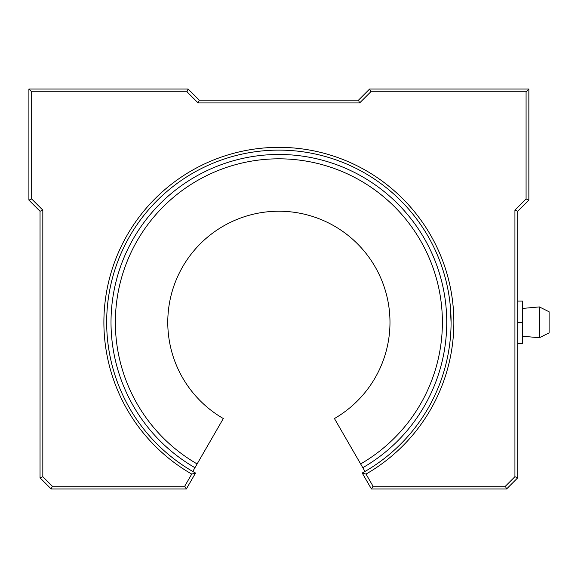 <?xml version="1.0" encoding="UTF-8"?>
<svg xmlns="http://www.w3.org/2000/svg" width="578" height="578" viewBox="0 0 578 578"><rect width="100%" height="100%" fill="white"/><g stroke="black" fill="none" stroke-linecap="round" stroke-linejoin="round"><path stroke-width="0.87" d="M28.9 89.019L188.125 89.019L199.266 100.16L358.49 100.16L369.631 89.019L528.856 89.019L528.856 200.118L517.715 211.259L517.715 477.84L506.574 488.981L371.423 488.981L362.211 473.028A172.208 172.208 0 0 0 411.478 212.451A172.208 172.208 0 0 0 146.277 212.451A172.208 172.208 0 0 0 195.545 473.028L186.333 488.981L51.189 488.981L40.041 477.84L40.041 211.259L28.9 200.118L28.9 89.019L31.674 91.794L31.674 198.969L42.823 210.11L42.823 476.691L52.338 486.206L184.729 486.206L191.737 474.076A174.982 174.982 0 0 1 144.746 209.959A174.982 174.982 0 0 1 413.01 209.959A174.982 174.982 0 0 1 366.019 474.076L373.027 486.206L505.418 486.206L514.933 476.691L514.933 210.11L526.081 198.969L526.081 91.794L370.787 91.794L359.639 102.935L198.117 102.935L186.976 91.794L31.674 91.794M451.057 319.063L450.97 315.942M450.833 313.038L450.522 308.45M450.276 305.668L451.086 322.871M362.211 473.028L366.019 474.076M373.027 486.206L371.423 488.981M505.418 486.206L506.574 488.981M195.545 473.028L191.737 474.076M514.933 476.691L517.715 477.84M186.333 488.981L184.729 486.206M514.933 210.11L517.715 211.259M51.189 488.981L52.338 486.206M526.081 198.969L528.856 200.118M40.041 477.84L42.823 476.691M526.081 91.794L528.856 89.019M40.041 211.259L42.823 210.11M370.787 91.794L369.631 89.019M28.9 200.118L31.674 198.969M359.639 102.935L358.49 100.16M198.117 102.935L199.266 100.16M188.125 89.019L186.976 91.794M364.985 471.467L334.431 418.544A111.099 111.099 0 0 0 363.988 250.917A111.099 111.099 0 0 0 193.767 250.917A111.099 111.099 0 0 0 223.325 418.544L192.777 471.467M360.636 463.939A163.516 163.516 0 0 0 404.138 217.227A163.516 163.516 0 0 0 153.618 217.227A163.516 163.516 0 0 0 197.12 463.939M517.715 343.578L522.433 343.578L522.433 301.08L517.715 301.08M522.433 336.215L539.375 337.747L539.375 306.918L522.433 308.442M539.375 337.747L549.1 332.885L549.1 311.773L539.375 306.918M522.433 322.329L517.715 322.329M362.811 467.703A167.858 167.858 0 0 0 407.468 214.431A167.858 167.858 0 0 0 150.287 214.431A167.858 167.858 0 0 0 194.945 467.703"/></g></svg>
